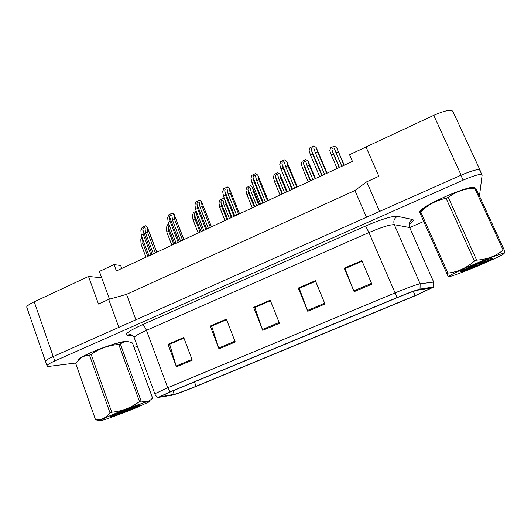 <?xml version="1.0" encoding="UTF-8"?>
<svg xmlns="http://www.w3.org/2000/svg" width="531" height="531" viewBox="0 0 531 531"><rect width="100%" height="100%" fill="white"/><g stroke="black" fill="none" stroke-linecap="round" stroke-linejoin="round"><path stroke-width="0.8" d="M479.924 169.814L453.029 111.696C451.728 109.094 445.303 110.302 433.761 115.333L366.005 146.954L378.855 176.279L366.709 181.814L379.579 211.424M366.025 147.001L349.537 154.694L352.438 161.397L116.395 270.956L114.046 264.597L120.67 265.533L121.752 268.467M109.492 299.165L101.693 277.779L88.511 276.459L34.216 301.8C29.915 303.845 27.4 305.557 26.676 306.945L27.127 308.259M45.427 361.107L45.752 362.056M118.871 327.348L108.682 299.398L98.487 304.037L88.511 276.459M108.682 299.398L126.517 294.366L135.896 319.781M126.517 294.366L354.954 190.51L366.483 217.245M354.954 190.51L366.709 181.814M480.117 170.816L480.17 170.345C480.223 169.489 478.849 169.349 476.061 169.92M101.693 277.779L99.383 271.441L114.046 264.597M474.681 188.259L475.783 188.12L474.754 188.273C476.705 182.126 424.342 204.077 419.994 211.179L419.517 212.553L419.935 212.931L419.517 212.553L419.994 211.179C424.342 204.077 476.705 182.126 474.754 188.279C464.811 188.525 455.97 191.565 448.237 197.393L446.113 198.328C436.23 200.26 427.774 204.813 420.744 211.975L419.829 212.672L448.005 276.127L419.829 212.672M125.966 341.373C116.687 341.672 80.566 355.538 78.455 359.64C80.566 355.538 116.687 341.672 125.966 341.373L128.602 341.791L125.966 341.373M431.517 287.915L415.156 295.621L196.092 386.276C187.35 389.907 176.232 394.002 174.195 394.321L160.979 396.697L160.76 396.358L171.135 391.599L397.341 297.612C407.602 293.397 414.299 290.935 417.432 290.225L431.517 287.915M434 286.893L420.041 289.11C416.496 289.913 408.843 292.727 397.088 297.552L170.119 391.865L158.092 397.447L171.958 395.223C174.327 394.845 186.972 390.179 196.915 386.057L415.315 295.687L434 286.893M481.889 174.653L479.918 170.398C479.008 168.652 472.67 170.272 460.908 175.263L53.286 356.513C48.892 358.485 46.27 360.011 45.42 361.093L45.726 361.969M134.164 347.579L137.356 346.192M410.045 227.427L423.718 221.473M479.154 195.454L479.639 194.691L482.121 175.157C481.245 173.484 474.913 175.144 463.132 180.128L54.826 360.954C50.425 362.925 47.797 364.439 46.94 365.487C46.376 366.31 47.226 366.582 49.489 366.31L76.013 362.978M176.451 366.841L168.022 344.307L183.713 337.537L192.262 360.151L176.451 366.841L176.186 366.051L191.97 359.368M307.768 311.292L298.283 288.081L315.368 280.707L324.999 304.011L307.768 311.292L307.456 310.482L324.66 303.201M354.131 291.685L344.254 268.235L361.843 260.641L371.873 284.178L354.131 291.685L353.799 290.869L371.521 283.368M218.984 348.847L210.223 326.094L226.352 319.131L235.246 341.971L218.984 348.847L218.706 348.051L234.941 341.181M262.739 330.342L253.626 307.356L270.219 300.194L279.472 323.266L262.739 330.342L262.44 329.539L279.153 322.463M169.854 344.168L183.905 338.055M299.358 288.287L315.587 281.238M345.05 268.573L362.076 261.179M211.816 326.061L226.558 319.649M254.966 307.442L270.432 300.719M253.626 307.356L254.953 307.403M270.452 300.765L254.814 307.509L262.44 329.539M210.223 326.094L211.796 326.021M226.571 319.695L211.623 326.147L218.706 348.051M344.254 268.235L345.031 268.527M362.096 261.219L344.977 268.606L353.799 290.869M298.283 288.081L299.345 288.247M315.6 281.277L299.245 288.34L307.456 310.482M168.022 344.307L169.84 344.128M183.918 338.094L169.635 344.261L176.186 366.051M336.667 147.678L343.955 165.333M338.101 151.753L336.004 152.736L341.845 166.309M336.004 152.736L334.351 148.348C332.665 147.578 331.875 148.136 331.981 150.014L333.388 153.963L331.298 154.946L329.797 150.685L330.547 147.87L334.291 146.105L336.554 147.505M331.298 154.946L337.119 168.506M333.388 153.963L339.216 167.53M316.21 147.572L317.545 151.8L326.724 173.332M317.545 151.8L315.381 152.815L324.547 174.341M315.381 152.815L313.775 148.215C312.069 147.485 311.266 148.076 311.352 149.988L312.686 154.09L310.529 155.112L309.108 150.685L309.945 147.764L313.801 145.932L316.078 147.386M310.529 155.112L319.655 176.611M312.686 154.09L321.826 175.602M476.533 263.257C461.001 269.801 451.768 274.129 448.828 276.233C446.544 278.138 460.078 273.392 475.663 266.907C488.268 261.644 497.162 257.575 502.359 254.714C509.249 250.864 495.383 255.378 476.533 263.257M448.237 197.393L476.612 260.124L474.435 261.033L446.113 198.328M420.744 211.975L447.905 273.093C457.715 272.011 466.557 267.989 474.435 261.033M447.905 273.093L446.896 273.624M483.781 262.852L475.617 264.551L470.592 267.611M474.097 188.213C473.42 186.248 460.437 189.919 446.232 196.218C435.692 200.93 427.94 205.112 422.961 208.769C420.632 210.561 419.689 211.776 420.147 212.42M476.347 264.04L460.443 271.348C458.492 272.781 462.501 271.527 472.457 267.584L491.281 259.327L492.635 258.252C491.839 257.993 486.409 259.918 476.347 264.04M461.406 270.803L472.457 267.584M492.635 258.252L491.965 258.258M475.783 188.12L504.131 249.789L503.149 250.081L474.754 188.273M504.131 249.789C504.603 252.112 504.55 253.3 503.979 253.36M476.612 260.124C486.821 259.573 495.669 256.221 503.149 250.081M469.636 266.914L491.281 259.327M463.596 269.695L480.621 264.239M113.461 414.266C105.543 417.578 101.102 419.656 100.147 420.499C98.122 422.291 120.198 414.445 136.036 407.828L148.892 402.007C155.344 398.496 132.086 406.474 113.461 414.266M152.536 397.984L132.484 342.999L130.925 342.409C126.776 340.968 123.258 341.519 120.384 344.055L118.785 344.486C108.802 345.196 99.589 348.495 91.153 354.369L111.742 412.222L110.023 412.939L89.46 355.113C85.929 355.279 82.75 356.48 79.929 358.73L75.734 363.642M75.714 363.39L95.573 419.855L96.104 419.868C101.481 420.061 106.12 417.751 110.023 412.939M95.573 419.855L99.782 420.439M91.153 354.369L89.46 355.113M127.546 341.645C124.778 340.49 105.337 346.212 91.432 352.411C86.261 354.701 82.584 356.633 80.4 358.199L78.827 359.713M118.287 412.892L110.66 416.37C107.893 418.003 118.811 414.293 128.841 410.231L140.516 405.087L138.193 405.492L118.287 412.892M113.515 414.95L128.841 410.231M120.384 344.055L141.08 401.005L139.5 401.562L118.785 344.486M141.08 401.005C145.972 402.471 149.808 401.443 152.596 397.918M111.742 412.222C121.997 411.246 131.25 407.689 139.5 401.562M128.13 408.996L140.742 404.887M117.948 413.032L135.684 407.43M308.099 161.119L309.321 165.26L315.029 178.755M309.321 165.26L307.263 166.223L312.965 179.717M307.263 166.223L305.776 161.743C304.17 161.019 303.4 161.583 303.466 163.435L304.694 167.431L302.643 168.393L301.336 164.086L302.159 161.265L305.829 159.526L307.973 160.966M302.643 168.393L308.319 181.874M304.694 167.431L310.383 180.918M280.036 174.287L281.065 178.522L286.634 191.937M281.065 178.522L279.04 179.471L284.603 192.879M279.04 179.471L277.726 174.891C276.186 174.221 275.43 174.792 275.47 176.617L276.518 180.653L274.507 181.602L273.385 177.248L274.268 174.414L277.879 172.714L279.897 174.181M274.507 181.602L280.043 194.996M276.518 180.653L282.067 194.061M252.325 187.164L250.42 185.664L252.477 187.257L253.307 191.545L258.743 204.886M253.307 191.545L251.322 192.481L256.745 205.809M251.322 192.481L250.167 187.815C248.694 187.191 247.964 187.768 247.957 189.567L248.847 193.642L246.869 194.572L245.926 190.178L246.875 187.337L250.42 185.664M246.869 194.572L252.271 207.886M248.847 193.642L254.256 206.964M225.436 201.017L226.047 204.342L231.343 217.604M226.047 204.342L224.095 205.258L229.385 218.513M224.872 199.61L223.438 198.388L224.772 199.351M224.095 205.258L223.1 200.512C221.692 199.928 220.969 200.519 220.936 202.284L221.659 206.4L219.715 207.309L218.951 202.882L219.96 200.034L223.438 198.388M219.715 207.309L224.985 220.551M221.659 206.4L226.943 219.648M286.747 161.504L287.862 165.818L296.809 187.217M287.862 165.818L285.738 166.82L294.672 188.206M285.738 166.82L284.317 162.121C282.691 161.437 281.901 162.035 281.948 163.92L283.096 168.068L280.979 169.07L279.764 164.597L280.673 161.663L284.457 159.864L286.601 161.351M280.979 169.07L289.866 190.437M283.096 168.068L291.997 189.448M257.668 175.064L255.657 173.537L257.827 175.17L258.736 179.578L267.451 200.844M258.736 179.578L256.652 180.56L265.354 201.82M256.652 180.56L255.411 175.761C253.858 175.13 253.088 175.741 253.095 177.593L254.057 181.788L251.979 182.77L250.957 178.243L251.94 175.303L255.657 173.537M251.979 182.77L260.641 204.004M254.057 181.788L262.732 203.034M229.273 188.525L227.381 186.965L229.445 188.618L230.149 193.078L238.638 214.219M230.149 193.078L228.104 194.047L236.58 215.174M228.104 194.047L227.036 189.155C225.556 188.571 224.799 189.189 224.772 191.014L225.556 195.249L223.518 196.211L222.688 191.645L223.73 188.697L227.381 186.965M223.518 196.211L231.954 217.318M225.556 195.249L234.012 216.363M198.627 217.206L197.346 217.81L202.51 230.985M197.346 217.81L196.51 212.984C195.162 212.446 194.452 213.044 194.379 214.79L194.95 218.931L193.038 219.827L192.441 215.36L193.51 212.506L196.278 211.199M193.038 219.827L198.182 232.996M194.95 218.931L200.107 232.1M171.115 230.122L176.093 243.244M169.15 225.011L168.287 227.076L168.705 231.25L166.827 232.133L166.389 227.633L167.511 224.766L168.818 224.148M166.827 232.133L171.852 245.216M168.705 231.25L173.737 244.34M142.633 238.917L142.912 243.357L141.067 244.22L140.781 239.687L141.903 236.972M141.067 244.22L145.965 257.23M142.912 243.357L147.817 256.373M201.395 201.74L199.623 200.141L201.534 201.627L202.085 206.333L210.362 227.341M202.085 206.333L200.074 207.282L208.338 228.284M200.074 207.282L199.185 202.304C197.764 201.767 197.028 202.397 196.961 204.189L197.572 208.464L195.574 209.413L194.93 204.807L196.039 201.846L199.623 200.141M195.574 209.413L203.798 230.388M197.572 208.464L205.816 229.452M174.022 214.716L172.363 213.084L174.195 214.524L174.526 219.349L182.598 240.231M174.526 219.349L172.562 220.279L180.613 241.147M172.562 220.279L171.838 215.221C170.484 214.723 169.754 215.36 169.654 217.133L170.099 221.44L168.135 222.37L167.67 217.723L168.838 214.756L172.363 213.084M168.135 222.37L176.159 243.218M170.099 221.44L178.137 242.302M147.133 227.454L145.587 225.801L147.346 227.188L147.472 232.133L155.337 252.882M147.472 232.133L145.54 233.043L153.386 253.785M145.54 233.043L144.99 227.905C143.689 227.454 142.972 228.098 142.832 229.837L143.124 234.184L141.193 235.1L140.894 230.414L142.129 227.441L145.587 225.801M141.193 235.1L149.012 255.816M143.124 234.184L150.957 254.913M34.216 301.8L53.226 356.54M433.761 115.333L461.14 175.157M415.156 295.621L413.33 291.433M170.119 391.865L167.723 387.756L394.931 292.953C407.848 287.636 416.244 284.583 420.134 283.793L434.146 282.034M410.197 227.653L394.307 224.686C390.066 224.54 381.61 227.162 368.945 232.551L146.456 330.342C139.633 333.382 135.511 335.705 134.097 337.318L134.535 338.506M433.548 286.886L433.635 281.968L409.547 227.248C408.452 223.903 409.441 221.327 412.507 219.509C414.233 219.993 413.091 221.586 409.089 224.294M132.949 336.09L127.447 335.32C124.135 334.338 128.967 330.859 141.95 324.892L365.633 226.02L368.945 232.551L397.088 297.552M154.999 394.267L154.82 393.776L167.723 387.756L146.456 330.342C145.069 326.996 143.569 325.178 141.95 324.892M158.065 397.467L157.229 396.976M365.633 226.02C379.698 219.761 394.115 215.42 397.48 216.329C394.201 218.294 393.139 221.082 394.307 224.686L420.134 283.793L420.041 289.11M397.48 216.329L412.507 219.509M463.132 180.128L460.908 175.263M54.826 360.954L53.286 356.513M158.092 397.447C154.8 395.535 154.687 393.159 154.82 393.776L134.097 337.318C131.847 334.795 130.188 333.886 129.113 334.583L127.447 335.32M160.979 396.697L160.84 396.312M174.195 394.321L172.914 390.856M196.092 386.276L194.452 381.908M336.647 147.625L344.227 165.207M331.981 150.014L339.468 167.418M316.184 147.512L327.123 173.146M311.352 149.988L322.171 175.442M308.086 161.072L315.48 178.549M303.466 163.435L310.768 180.739M280.029 174.281L287.244 191.658M275.47 176.617L282.585 193.815M252.477 187.257L259.513 204.528M247.957 189.567L254.907 206.665M220.936 202.284L227.713 219.29M286.733 161.47L297.387 186.945M281.948 163.92L292.495 189.215M257.827 175.17L268.208 200.492M253.095 177.593L263.369 202.736M229.445 188.618L239.567 213.787M224.772 191.014L234.788 216.004M194.379 214.79L200.997 231.689M168.287 227.076L174.745 243.875M142.64 239.149L148.939 255.849M201.588 201.82L211.451 226.837M196.961 204.189L206.725 229.027M174.228 214.783L183.845 239.647M169.654 217.133L179.173 241.817M147.359 227.52L156.738 252.232M142.832 229.837L152.118 254.376M26.676 306.945L45.387 361.16M431.092 288.346L430.92 287.948M46.94 365.487L45.42 361.093M129.093 334.922L131.529 335.273M334.351 148.348L334.802 149.403M313.775 148.215L314.186 149.184M448.828 276.233L448.005 276.127M422.961 208.769L420.353 212.267M491.434 258.371L492.576 258.504M100.147 420.499L96.104 419.868M80.4 358.199L79.929 358.73M305.776 161.743L306.121 162.552M277.726 174.891L278.018 175.602M250.167 187.815L250.44 188.472M223.1 200.512L223.352 201.136M284.317 162.121L284.649 162.917M255.411 175.761L255.703 176.484M227.036 189.155L227.308 189.832M196.51 212.984L196.749 213.581M201.614 201.833L211.471 226.823M199.185 202.304L199.444 202.955M174.301 214.803L183.905 239.62M171.838 215.221L172.077 215.838M147.472 227.534L156.831 252.185M144.99 227.905L145.209 228.489"/></g></svg>
